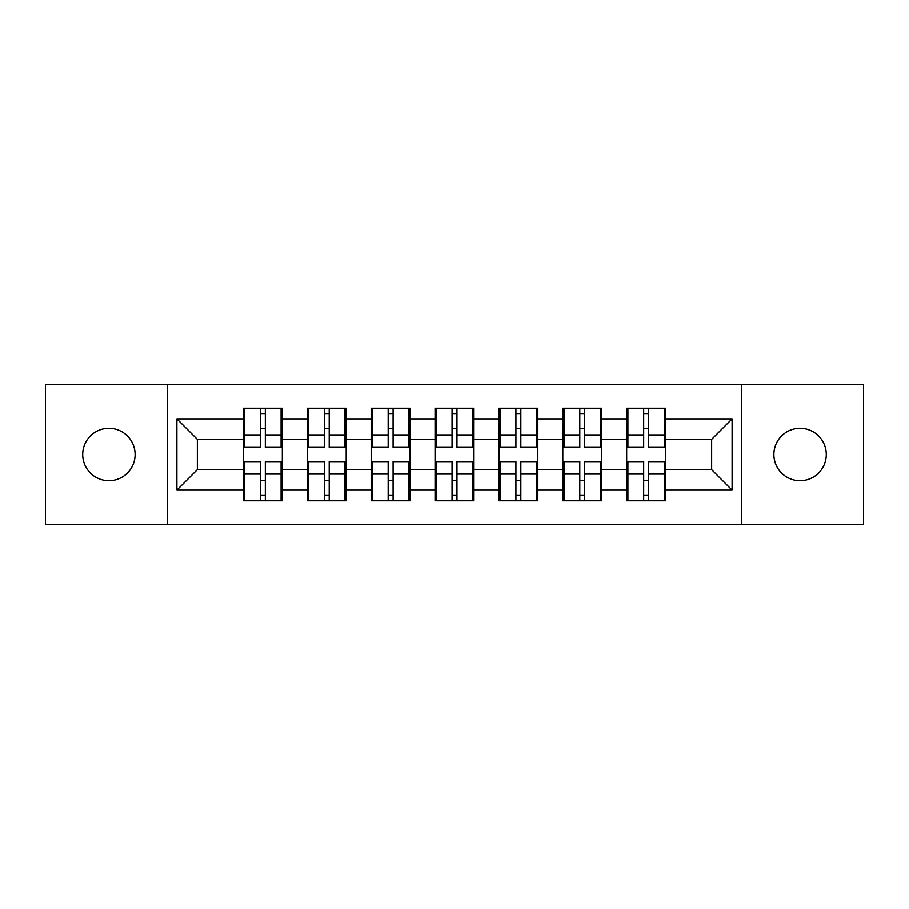 <?xml version="1.0" encoding="UTF-8"?>
<svg xmlns="http://www.w3.org/2000/svg" width="909" height="909" viewBox="0 0 909 909"><rect width="100%" height="100%" fill="white"/><g stroke="black" fill="none" stroke-linecap="round" stroke-linejoin="round"><path stroke-width="1.36" d="M800.079 480.702A26.202 26.202 0 0 1 773.877 454.5A26.202 26.202 0 0 1 800.079 428.298A26.202 26.202 0 0 1 826.292 454.5A26.202 26.202 0 0 1 800.079 480.702M108.921 480.702A26.202 26.202 0 0 1 82.708 454.5A26.202 26.202 0 0 1 108.921 428.298A26.202 26.202 0 0 1 135.123 454.5A26.202 26.202 0 0 1 108.921 480.702M741.528 524.72L863.55 524.72L863.55 384.28L741.528 384.28L741.528 524.72L167.472 524.72L167.472 384.28L45.45 384.28L45.45 524.72L167.472 524.72M665.581 480.497L664.343 480.497M627.903 480.497L626.676 480.497M626.676 428.503L627.903 428.503M664.343 428.503L665.581 428.503M665.581 423.174L664.343 423.174M627.903 423.174L626.676 423.174M626.676 485.826L627.903 485.826M664.343 485.826L665.581 485.826M601.701 480.497L600.474 480.497M564.034 480.497L562.807 480.497M562.807 428.503L564.034 428.503M600.474 428.503L601.701 428.503M601.701 423.174L600.474 423.174M564.034 423.174L562.807 423.174M562.807 485.826L564.034 485.826M600.474 485.826L601.701 485.826M537.821 480.497L536.594 480.497M500.155 480.497L498.927 480.497M498.927 428.503L500.155 428.503M536.594 428.503L537.821 428.503M537.821 423.174L536.594 423.174M500.155 423.174L498.927 423.174M498.927 485.826L500.155 485.826M536.594 485.826L537.821 485.826M473.953 480.497L472.725 480.497M436.275 480.497L435.047 480.497M435.047 428.503L436.275 428.503M472.725 428.503L473.953 428.503M473.953 423.174L472.725 423.174M436.275 423.174L435.047 423.174M435.047 485.826L436.275 485.826M472.725 485.826L473.953 485.826M410.073 480.497L408.845 480.497M372.406 480.497L371.179 480.497M371.179 428.503L372.406 428.503M408.845 428.503L410.073 428.503M410.073 423.174L408.845 423.174M372.406 423.174L371.179 423.174M371.179 485.826L372.406 485.826M408.845 485.826L410.073 485.826M346.193 480.497L344.966 480.497M308.526 480.497L307.299 480.497M307.299 428.503L308.526 428.503M344.966 428.503L346.193 428.503M346.193 423.174L344.966 423.174M308.526 423.174L307.299 423.174M307.299 485.826L308.526 485.826M344.966 485.826L346.193 485.826M741.528 384.28L167.472 384.28M711.645 469.646L711.645 439.354L665.581 439.354L665.581 469.646L711.645 469.646L732.109 490.121L732.109 418.879L665.581 418.879L665.581 408.232L626.676 408.232L626.676 439.354L601.701 439.354L601.701 469.646L626.676 469.646L626.676 439.354M732.109 490.121L665.581 490.121L665.581 500.768L626.676 500.768L626.676 490.121L601.701 490.121L601.701 500.768L562.807 500.768L562.807 490.121L537.821 490.121L537.821 500.768L498.927 500.768L498.927 490.121L473.953 490.121L473.953 500.768L435.047 500.768L435.047 490.121L410.073 490.121L410.073 500.768L371.179 500.768L371.179 490.121L346.193 490.121L346.193 500.768L307.299 500.768L307.299 490.121L282.324 490.121L282.324 500.768L243.419 500.768L243.419 490.121L176.891 490.121L176.891 418.879L243.419 418.879L243.419 439.354L197.355 439.354L197.355 469.646L243.419 469.646L243.419 439.354M626.676 418.879L601.701 418.879L601.701 408.232L562.807 408.232L562.807 418.879L537.821 418.879L537.821 408.232L498.927 408.232L498.927 418.879L473.953 418.879L473.953 408.232L435.047 408.232L435.047 418.879L410.073 418.879L410.073 408.232L371.179 408.232L371.179 418.879L346.193 418.879L346.193 408.232L307.299 408.232L307.299 418.879L282.324 418.879L282.324 408.232L243.419 408.232L243.419 418.879M626.676 469.646L626.676 490.121M601.701 469.646L601.701 490.121M601.701 418.879L601.701 439.354M537.821 469.646L562.807 469.646L562.807 439.354L537.821 439.354L537.821 490.121M562.807 469.646L562.807 490.121M562.807 418.879L562.807 439.354M537.821 418.879L537.821 439.354M473.953 469.646L498.927 469.646L498.927 439.354L473.953 439.354L473.953 490.121M498.927 469.646L498.927 490.121M498.927 418.879L498.927 439.354M473.953 418.879L473.953 439.354M410.073 469.646L435.047 469.646L435.047 439.354L410.073 439.354L410.073 490.121M435.047 469.646L435.047 490.121M435.047 418.879L435.047 439.354M410.073 418.879L410.073 439.354M346.193 469.646L371.179 469.646L371.179 439.354L346.193 439.354L346.193 490.121M371.179 469.646L371.179 490.121M371.179 418.879L371.179 439.354M346.193 418.879L346.193 439.354M282.324 469.646L307.299 469.646L307.299 439.354L282.324 439.354L282.324 490.121M307.299 469.646L307.299 490.121M307.299 418.879L307.299 439.354M282.324 418.879L282.324 439.354M282.324 480.497L281.097 480.497M244.657 480.497L243.419 480.497M243.419 428.503L244.657 428.503M281.097 428.503L282.324 428.503M282.324 423.174L281.097 423.174M244.657 423.174L243.419 423.174M243.419 485.826L244.657 485.826M281.097 485.826L282.324 485.826M243.419 469.646L243.419 490.121M197.355 469.646L176.891 490.121M176.891 418.879L197.355 439.354M665.581 469.646L665.581 490.121M665.581 418.879L665.581 439.354M732.109 418.879L711.645 439.354M281.097 408.232L281.097 447.535L265.326 447.535L265.326 408.232M260.417 408.232L260.417 447.535L244.657 447.535L244.657 408.232M260.417 413.55L265.326 413.55M265.326 428.707L260.417 428.707M244.657 500.768L244.657 461.465L260.417 461.465L260.417 500.768M265.326 500.768L265.326 461.465L281.097 461.465L281.097 500.768M265.326 495.45L260.417 495.45M260.417 480.293L265.326 480.293M344.966 408.232L344.966 447.535L329.206 447.535L329.206 408.232M324.297 408.232L324.297 447.535L308.526 447.535L308.526 408.232M324.297 413.55L329.206 413.55M329.206 428.707L324.297 428.707M408.845 408.232L408.845 447.535L393.086 447.535L393.086 408.232M388.166 408.232L388.166 447.535L372.406 447.535L372.406 408.232M388.166 413.55L393.086 413.55M393.086 428.707L388.166 428.707M472.725 408.232L472.725 447.535L456.954 447.535L456.954 408.232M452.046 408.232L452.046 447.535L436.275 447.535L436.275 408.232M452.046 413.55L456.954 413.55M456.954 428.707L452.046 428.707M536.594 408.232L536.594 447.535L520.834 447.535L520.834 408.232M515.914 408.232L515.914 447.535L500.155 447.535L500.155 408.232M515.914 413.55L520.834 413.55M520.834 428.707L515.914 428.707M600.474 408.232L600.474 447.535L584.703 447.535L584.703 408.232M579.794 408.232L579.794 447.535L564.034 447.535L564.034 408.232M579.794 413.55L584.703 413.55M584.703 428.707L579.794 428.707M308.526 500.768L308.526 461.465L324.297 461.465L324.297 500.768M329.206 500.768L329.206 461.465L344.966 461.465L344.966 500.768M329.206 495.45L324.297 495.45M324.297 480.293L329.206 480.293M372.406 500.768L372.406 461.465L388.166 461.465L388.166 500.768M393.086 500.768L393.086 461.465L408.845 461.465L408.845 500.768M393.086 495.45L388.166 495.45M388.166 480.293L393.086 480.293M436.275 500.768L436.275 461.465L452.046 461.465L452.046 500.768M456.954 500.768L456.954 461.465L472.725 461.465L472.725 500.768M456.954 495.45L452.046 495.45M452.046 480.293L456.954 480.293M500.155 500.768L500.155 461.465L515.914 461.465L515.914 500.768M520.834 500.768L520.834 461.465L536.594 461.465L536.594 500.768M520.834 495.45L515.914 495.45M515.914 480.293L520.834 480.293M564.034 500.768L564.034 461.465L579.794 461.465L579.794 500.768M584.703 500.768L584.703 461.465L600.474 461.465L600.474 500.768M584.703 495.45L579.794 495.45M579.794 480.293L584.703 480.293M664.343 408.232L664.343 447.535L648.583 447.535L648.583 408.232M643.674 408.232L643.674 447.535L627.903 447.535L627.903 408.232M643.674 413.55L648.583 413.55M648.583 428.707L643.674 428.707M627.903 500.768L627.903 461.465L643.674 461.465L643.674 500.768M648.583 500.768L648.583 461.465L664.343 461.465L664.343 500.768M648.583 495.45L643.674 495.45M643.674 480.293L648.583 480.293M260.417 434.911L244.657 434.911M260.417 447.012L244.657 447.012M281.097 434.911L265.326 434.911M281.097 447.012L265.326 447.012M265.326 474.089L281.097 474.089M265.326 461.988L281.097 461.988M244.657 474.089L260.417 474.089M244.657 461.988L260.417 461.988M324.297 434.911L308.526 434.911M324.297 447.012L308.526 447.012M344.966 434.911L329.206 434.911M344.966 447.012L329.206 447.012M388.166 434.911L372.406 434.911M388.166 447.012L372.406 447.012M408.845 434.911L393.086 434.911M408.845 447.012L393.086 447.012M452.046 434.911L436.275 434.911M452.046 447.012L436.275 447.012M472.725 434.911L456.954 434.911M472.725 447.012L456.954 447.012M515.914 434.911L500.155 434.911M515.914 447.012L500.155 447.012M536.594 434.911L520.834 434.911M536.594 447.012L520.834 447.012M579.794 434.911L564.034 434.911M579.794 447.012L564.034 447.012M600.474 434.911L584.703 434.911M600.474 447.012L584.703 447.012M329.206 474.089L344.966 474.089M329.206 461.988L344.966 461.988M308.526 474.089L324.297 474.089M308.526 461.988L324.297 461.988M393.086 474.089L408.845 474.089M393.086 461.988L408.845 461.988M372.406 474.089L388.166 474.089M372.406 461.988L388.166 461.988M456.954 474.089L472.725 474.089M456.954 461.988L472.725 461.988M436.275 474.089L452.046 474.089M436.275 461.988L452.046 461.988M520.834 474.089L536.594 474.089M520.834 461.988L536.594 461.988M500.155 474.089L515.914 474.089M500.155 461.988L515.914 461.988M584.703 474.089L600.474 474.089M584.703 461.988L600.474 461.988M564.034 474.089L579.794 474.089M564.034 461.988L579.794 461.988M643.674 434.911L627.903 434.911M643.674 447.012L627.903 447.012M664.343 434.911L648.583 434.911M664.343 447.012L648.583 447.012M648.583 474.089L664.343 474.089M648.583 461.988L664.343 461.988M627.903 474.089L643.674 474.089M627.903 461.988L643.674 461.988"/></g></svg>
